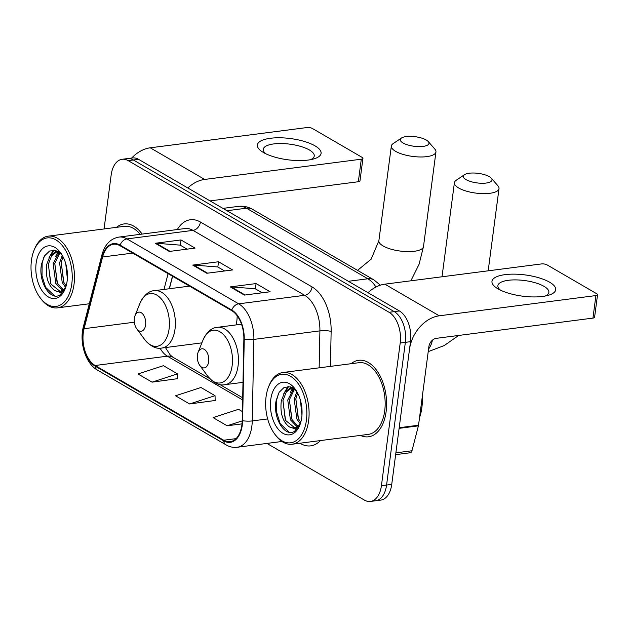 <?xml version="1.0" encoding="UTF-8"?>
<svg xmlns="http://www.w3.org/2000/svg" width="629" height="629" viewBox="0 0 629 629"><rect width="100%" height="100%" fill="white"/><g stroke="black" fill="none" stroke-linecap="round" stroke-linejoin="round"><path stroke-width="0.94" d="M172.598 276.288L169.382 288.735M266.916 443.421L364.372 500.071A24.106 14.168 -97.4 0 0 370.426 501.439L380.742 500.11A24.106 14.168 -97.4 0 0 391.733 484.385L410.517 341.673A24.106 14.168 -97.4 0 0 399.407 310.954L138.522 159.318A24.106 14.168 -97.4 0 0 132.46 157.95L127.302 158.61A24.106 14.168 -97.4 0 1 133.364 159.986A24.106 14.168 -97.4 0 0 127.302 158.61L122.152 159.279A24.106 14.168 -97.4 0 0 111.16 175.004L104.06 228.94M370.426 501.439A24.106 14.168 -97.4 0 0 381.418 485.714L400.201 343.009L405.359 342.341A24.106 14.168 -97.4 0 0 394.249 311.622L133.364 159.986L394.249 311.622A24.106 14.168 -97.4 0 1 405.359 342.341L386.576 485.053L405.359 342.341L410.517 341.673M375.584 500.77A24.106 14.168 -97.4 0 0 386.576 485.053A24.106 14.168 -97.4 0 1 375.584 500.77M386.12 411.633A38.566 22.668 -97.4 0 0 358.656 360.299A38.566 22.668 -97.4 0 0 351.139 363.696A38.566 22.668 -97.4 0 1 358.656 360.299A38.566 22.668 -97.4 0 1 386.12 411.633A38.566 22.668 -97.4 0 1 368.539 436.785A38.566 22.668 -97.4 0 0 386.12 411.633M142.138 234.082A38.566 22.668 -97.4 0 0 124.039 223.932A38.566 22.668 -97.4 0 0 116.522 227.328A38.566 22.668 -97.4 0 1 124.039 223.932A38.566 22.668 -97.4 0 1 142.138 234.082M241.898 424.921A25.71 15.112 82.6 0 1 230.183 441.692A25.71 15.112 82.6 0 1 223.72 440.229L95.152 365.504A25.71 15.112 82.6 0 1 84.082 328.7L102.606 256.986A25.71 15.112 82.6 0 1 113.55 244.256A25.71 15.112 82.6 0 1 120.005 245.719L231.7 310.64A25.71 15.112 82.6 0 1 243.871 339.094L242.22 420.612A25.71 15.112 82.6 0 1 241.898 424.921M242.275 425.141A26.355 15.489 -97.4 0 0 242.605 420.722L244.249 339.204A26.355 15.489 -97.4 0 0 231.779 310.042L120.084 245.121A26.355 15.489 -97.4 0 0 102.252 256.671L83.72 328.377A26.355 15.489 -97.4 0 0 95.073 366.102L223.641 440.827A26.355 15.489 -97.4 0 0 242.275 425.141M152.076 382.149L177.504 373.862L163.43 365.677L138.003 373.964L152.076 382.149L177.606 378.666M189.62 403.967L215.047 395.68L200.965 387.495L175.538 395.783L189.62 403.967L215.142 400.484M360.409 435.41A38.566 22.668 -97.4 0 0 368.539 436.785A38.566 22.668 -97.4 0 1 360.409 435.41M400.201 343.009A24.106 14.168 -97.4 0 0 389.092 312.291L128.206 160.654A24.106 14.168 -97.4 0 0 122.152 159.279M230.285 286.91L256.074 283.577L270.148 291.762L244.359 295.087L230.285 286.91A6.424 4.741 120.2 0 1 231.165 286.887L245.121 294.993M155.206 243.274L180.995 239.94L195.069 248.117L169.287 251.451L155.206 243.274A6.424 4.741 120.2 0 1 156.094 243.25L170.042 251.356M192.749 265.092L218.53 261.758L232.612 269.943L206.823 273.269L192.749 265.092A6.424 4.741 120.2 0 1 193.63 265.068L207.578 273.175M242.401 411.578L238.509 409.314L213.082 417.601L227.155 425.786L242.023 423.86M218.53 261.758L217.838 267.018M224.632 270.973L217.72 266.955L193.63 265.068M180.995 239.94L180.303 245.2M187.096 249.155L180.185 245.137L156.094 243.25M256.074 283.577L255.374 288.837M262.167 292.792L255.256 288.774L231.165 286.887M215.047 395.68L215.149 400.665M227.155 425.786L242.212 420.88M177.504 373.862L177.606 378.847M549.62 282.209A32.134 10.701 -172.5 0 1 548.189 295.347A32.134 10.701 -172.5 0 1 498.05 288.876A32.134 10.701 -172.5 0 1 497.767 288.711A32.134 10.701 -172.5 0 1 505.26 274.614A32.134 10.701 -172.5 0 1 549.62 282.209M545.146 296.055A25.71 8.562 7.5 0 0 548.865 292.367A25.71 8.562 7.5 0 0 544.006 286.344A25.71 8.562 7.5 0 0 516.016 279.897A25.71 8.562 7.5 0 0 497.885 285.66A25.71 8.562 7.5 0 0 500.527 290.181M399.069 428.357A4.018 2.359 -97.4 0 0 399.187 427.72L409.526 349.181A32.134 23.698 -59.8 0 1 439.27 315.805L595.915 295.567A4.018 1.337 7.5 0 0 597.55 294.726A4.018 1.337 7.5 0 0 596.787 293.782L547.049 264.872A4.018 1.337 7.5 0 0 541.483 263.928L384.838 284.166L439.27 315.805M368.004 292.705A32.134 23.698 -59.8 0 1 384.838 284.166M597.55 294.726L594.586 317.26A4.018 1.337 -172.5 0 1 592.95 318.101L436.306 338.339A8.035 5.92 120.2 0 0 428.868 346.681L418.529 425.22A4.018 2.359 82.6 0 1 418.403 425.857L411.971 450.765A4.018 2.359 82.6 0 1 410.257 452.754L395.641 454.649M266.067 396.813A34.548 20.309 -97.4 0 0 274.653 433.971A34.548 20.309 -97.4 0 0 306.417 420.266A34.548 20.309 -97.4 0 0 293.782 378.634A34.548 20.309 -97.4 0 0 268.567 386.89A34.548 20.309 -97.4 0 0 266.067 396.813M274.653 433.971L275.4 434.985A36.152 21.252 -97.4 0 0 292.163 444.231A36.152 21.252 -97.4 0 0 308.642 420.644A36.152 21.252 -97.4 0 0 282.893 372.517A36.152 21.252 -97.4 0 0 269.031 385.711L268.567 386.89M292.163 444.231L368.224 434.395A36.152 21.252 -97.4 0 0 384.712 410.816A36.152 21.252 -97.4 0 0 358.962 362.689L282.893 372.517M419.512 417.735A40.17 23.611 -97.4 0 0 421.862 407.678A40.17 23.611 -97.4 0 0 422.311 396.522M300.104 423.553L296.849 418.985L294.199 399.179L296.872 391.686M300.764 422.303L298.461 418.78L295.811 398.967L297.635 393.086M297.053 426.651L290.409 419.818L287.76 400.013L293.829 388.565M297.839 426.085L292.021 419.614L289.371 399.8L294.553 389.115M300.442 423.569L295.292 429.033L288.955 426.643C282.515 421.32 279.968 412.726 281.312 400.846L284.654 392.299L290.394 387.849L292.131 387.543M294.608 427.681L285.574 420.447L282.924 400.634L286.266 392.087L292.218 387.582M301.967 415.085L300.379 400.123M288.955 426.643A20.089 11.809 -97.4 0 0 294.002 427.791A20.089 11.809 -97.4 0 0 300.67 422.625M301.723 417.538A26.512 15.583 -97.4 0 0 295.048 388.903A26.512 15.583 -97.4 0 0 270.753 399.541A26.512 15.583 -97.4 0 0 280.408 431.447A26.512 15.583 -97.4 0 0 299.75 425.29A26.512 15.583 -97.4 0 0 301.723 417.538M296.353 390.821L290.299 386.827L284.166 387.393L279.134 392.276L276.17 400.453C272.443 417.9 285.079 437.839 294.576 431.282L299.797 425.062M289.246 432.233L280.212 423.694L276.626 412.231L276.752 399.627L278.513 393.377M285.283 419.865L282.956 400.429M285.621 391.057L288.648 386.528M291.73 419.032L289.403 399.596M292.068 390.224L293.224 388.156M298.177 418.199L295.85 398.762M283.695 393.848L287.972 386.497M290.142 393.015L292.689 387.834M296.589 392.182L296.809 391.576M489.299 176.647A14.459 4.812 7.5 0 0 476.09 173.132A14.459 4.812 7.5 0 0 464.501 174.689A14.459 4.812 7.5 0 0 466.097 179.642A14.459 4.812 7.5 0 0 484.236 183.228A14.459 4.812 7.5 0 0 491.335 178.227A14.459 4.812 7.5 0 0 489.299 176.647M491.335 178.227L497.916 185.783A22.495 7.493 -172.5 0 1 499.009 188.59A22.495 7.493 -172.5 0 1 483.151 193.638A22.495 7.493 -172.5 0 1 458.659 187.985A22.495 7.493 -172.5 0 1 454.405 182.717A22.495 7.493 -172.5 0 1 456.182 180.287L464.501 174.689M197.412 355.078A9.639 5.669 -97.4 0 0 199.81 365.449A9.639 5.669 -97.4 0 0 208.671 361.62A9.639 5.669 -97.4 0 0 205.148 350.007A9.639 5.669 -97.4 0 0 198.111 352.311A9.639 5.669 -97.4 0 0 197.412 355.078M426.234 139.992A14.459 4.812 7.5 0 0 413.025 136.477A14.459 4.812 7.5 0 0 401.444 138.034A14.459 4.812 7.5 0 0 403.032 142.987A14.459 4.812 7.5 0 0 421.171 146.573A14.459 4.812 7.5 0 0 428.27 141.572A14.459 4.812 7.5 0 0 426.234 139.992M428.27 141.572L434.859 149.128A22.495 7.493 -172.5 0 1 435.944 151.935A22.495 7.493 -172.5 0 1 420.086 156.975A22.495 7.493 -172.5 0 1 395.594 151.33A22.495 7.493 -172.5 0 1 391.34 146.062A22.495 7.493 -172.5 0 1 393.125 143.632L401.444 138.034M134.347 318.423A9.639 5.669 -97.4 0 0 136.745 328.794A9.639 5.669 -97.4 0 0 145.613 324.965A9.639 5.669 -97.4 0 0 142.083 313.352A9.639 5.669 -97.4 0 0 135.046 315.656A9.639 5.669 -97.4 0 0 134.347 318.423M236.134 324.91A28.926 16.999 -97.4 0 0 236.803 321.183A28.926 16.999 -97.4 0 0 237.172 315.774M315.003 145.842A32.134 10.701 -172.5 0 1 313.572 158.98A32.134 10.701 -172.5 0 1 263.433 152.509A32.134 10.701 -172.5 0 1 263.158 152.344A32.134 10.701 -172.5 0 1 270.643 138.246A32.134 10.701 -172.5 0 1 315.003 145.842M310.537 159.687A25.71 8.562 7.5 0 0 314.248 156A25.71 8.562 7.5 0 0 309.389 149.977A25.71 8.562 7.5 0 0 281.399 143.53A25.71 8.562 7.5 0 0 263.276 149.293A25.71 8.562 7.5 0 0 265.91 153.814M187.819 187.977A32.134 23.698 -59.8 0 1 204.653 179.438L361.298 159.2A4.018 1.337 7.5 0 0 362.933 158.359A4.018 1.337 7.5 0 0 362.178 157.415L312.44 128.505A4.018 1.337 7.5 0 0 306.873 127.561L150.229 147.807L204.653 179.438M131.673 158.052A32.134 23.698 -59.8 0 1 150.229 147.807M362.933 158.359L359.969 180.893A4.018 1.337 -172.5 0 1 358.333 181.734L210.047 200.895M31.45 260.445A34.548 20.309 -97.4 0 0 40.036 297.603A34.548 20.309 -97.4 0 0 71.8 283.899A34.548 20.309 -97.4 0 0 59.165 242.267A34.548 20.309 -97.4 0 0 33.95 250.523A34.548 20.309 -97.4 0 0 31.45 260.445M40.036 297.603L40.791 298.626A36.152 21.252 -97.4 0 0 57.546 307.864A36.152 21.252 -97.4 0 0 74.033 284.277A36.152 21.252 -97.4 0 0 48.284 236.15A36.152 21.252 -97.4 0 0 34.422 249.343L33.95 250.523M65.487 287.186L62.24 282.618L59.59 262.812L62.255 255.319M66.147 285.936L63.851 282.413L61.202 262.6L63.026 256.718M62.436 290.284L55.792 283.451L53.143 263.645L59.22 252.198M63.222 289.717L57.404 283.247L54.754 263.433L59.936 252.748M65.833 287.201L60.683 292.666L54.346 290.284C47.906 284.961 45.351 276.359 46.695 264.479L50.045 255.932L55.777 251.482L57.019 251.223M59.999 291.313L50.957 284.08L48.307 264.266L51.657 255.72L57.609 251.215M67.358 278.718L65.77 263.755M54.346 290.284A20.089 11.809 -97.4 0 0 59.393 291.424A20.089 11.809 -97.4 0 0 66.053 286.266M67.114 281.171A26.512 15.583 -97.4 0 0 60.439 252.536A26.512 15.583 -97.4 0 0 36.144 263.174A26.512 15.583 -97.4 0 0 45.791 295.08A26.512 15.583 -97.4 0 0 65.141 288.923A26.512 15.583 -97.4 0 0 67.114 281.171M61.736 254.454L55.69 250.46L49.557 251.026L44.517 255.909L41.553 264.086C37.826 281.533 50.469 301.472 59.967 294.922L65.18 288.695M140.165 234.342A36.152 21.252 -97.4 0 0 124.345 226.322L48.284 236.15M54.629 295.866L45.602 287.327L42.017 275.864L42.143 263.26L43.896 257.009M50.666 283.498L48.347 264.062M51.012 254.69L54.039 250.161M57.113 282.665L54.794 263.229M57.451 253.857L58.607 251.789M63.56 281.831L61.241 262.395M49.086 257.481L53.355 250.13M55.525 256.648L58.08 251.466M61.972 255.814L62.192 255.209M399.407 310.954L389.092 312.291M391.733 484.385L381.418 485.714M138.522 159.318L128.206 160.654M375.961 287.028A32.134 18.894 -97.4 0 0 367.855 278.781L348.372 281.297M252.543 209.339A16.071 11.849 120.2 0 0 246.442 208.207A32.134 18.894 -97.4 0 0 238.367 206.383C243.384 205.793 248.109 206.776 252.543 209.339L373.948 279.905A16.071 11.849 120.2 0 0 367.855 278.781L246.442 208.207L226.967 210.723M223.72 440.229L236.056 438.633M120.084 245.121A8.035 5.92 -59.8 0 1 126.987 238.91L238.674 303.831A32.134 18.894 82.6 0 1 253.888 339.401L252.245 420.919A32.134 18.894 82.6 0 1 251.844 426.305A32.134 18.894 82.6 0 1 237.188 447.266L281.973 441.479M242.605 420.722A8.035 1.604 -178.8 0 0 252.245 420.919L267.655 418.93M244.249 339.204A8.035 1.604 -178.8 0 0 253.888 339.401L319.902 330.87A32.134 18.894 -97.4 0 0 304.688 295.3L238.674 303.831A8.035 5.92 120.2 0 0 231.779 310.042M118.912 237.086A32.134 18.894 82.6 0 1 126.987 238.91L192.993 230.379A32.134 18.894 -97.4 0 0 184.918 228.555L118.912 237.086C110.429 238.643 104.76 244.61 101.906 254.973L83.382 326.687C79.12 342.325 85.528 363.601 97.503 370.143L226.07 444.876A8.035 5.92 -59.8 0 1 223.641 440.827M102.252 256.671A8.035 3.664 -165.5 0 1 101.906 254.973M83.72 328.377A8.035 3.664 -165.5 0 1 83.382 326.687M95.073 366.102A8.035 5.92 120.2 0 0 97.503 370.143M320.35 440.583A40.17 23.611 82.6 0 1 300.583 443.587L299.954 443.225M177.315 229.538A40.17 23.611 82.6 0 1 200.431 222.037L312.118 286.958A40.17 23.611 82.6 0 1 331.137 331.42L330.437 366.377M319.155 367.831L319.902 330.87A8.035 1.604 1.2 0 1 331.137 331.42M312.118 286.958A8.035 5.92 120.2 0 1 304.688 295.3L192.993 230.379A8.035 5.92 120.2 0 0 200.431 222.037M300.583 443.587A8.035 5.92 120.2 0 0 300.631 443.131M102.606 256.986L132.703 253.102M84.082 328.7L134.331 322.205M168.085 273.662L164.012 289.426M160.025 348.159A25.71 15.112 -97.4 0 0 167.353 356.171L242.637 399.934M95.152 365.504L167.353 356.171A14.459 10.662 120.2 0 1 172.841 357.186L209.834 378.689M399.187 427.72L418.529 425.22M592.95 318.101L595.915 295.567M418.403 425.857L399.108 428.349M395.885 452.849L411.971 450.765M432.406 340.195A22.495 13.225 82.6 0 1 428.561 348.993M207.712 376.158A26.567 15.615 -97.4 0 0 232.148 365.614A26.567 15.615 -97.4 0 0 222.43 333.598A26.567 15.615 -97.4 0 0 203.033 339.943C206.957 331.79 211.776 327.583 217.477 327.324A28.926 16.999 -97.4 0 1 238.077 365.826A28.926 16.999 -97.4 0 1 224.891 384.689C219.309 385.884 213.585 383.045 207.712 376.158L199.81 365.449M357.524 270.36L371.149 259.195L378.878 240.703A22.495 7.493 7.5 0 0 383.132 245.97A22.495 7.493 7.5 0 0 407.623 251.616A22.495 7.493 7.5 0 0 423.49 246.576L435.944 151.935M144.646 339.503A26.567 15.615 -97.4 0 0 169.083 328.959A26.567 15.615 -97.4 0 0 159.365 296.943A26.567 15.615 -97.4 0 0 139.968 303.288C143.899 295.135 148.711 290.928 154.412 290.669A28.926 16.999 -97.4 0 1 175.011 329.171A28.926 16.999 -97.4 0 1 161.826 348.034C156.244 349.229 150.52 346.39 144.646 339.503L136.745 328.794M358.333 181.734L361.298 159.2M238.367 206.383L222.925 208.38M373.948 279.905L380.372 285.181M226.07 444.876C229.648 446.936 233.359 447.73 237.188 447.266M172.495 276.225L169.256 288.75M219.836 384.508L242.684 397.787M165.443 347.57L170.231 355L172.841 357.186M292.108 387.527L291.636 387.59M428.215 351.642L444.184 345.588L458.651 335.454M442.022 276.784L454.405 182.717M242.998 382.353L224.891 384.689M241.52 324.218L217.477 327.324M198.111 352.311L203.033 339.943M488.183 270.816L499.009 188.59M410.863 280.809L419.087 264.235L423.49 246.576M378.878 240.703L391.34 146.062M201.87 342.86L161.826 348.034M189.526 286.132L154.412 290.669M135.046 315.656L139.968 303.288M89.302 303.76L57.546 307.864"/></g></svg>
